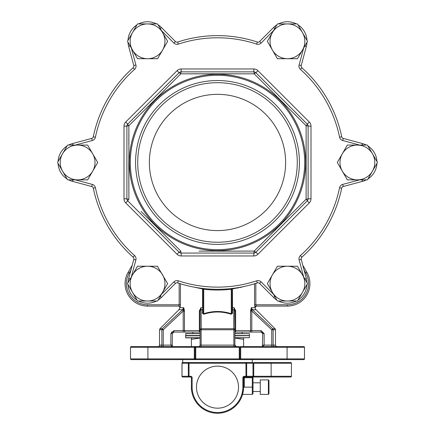 <?xml version="1.0" encoding="UTF-8"?>
<svg xmlns="http://www.w3.org/2000/svg" width="435" height="435" viewBox="0 0 435 435"><rect width="100%" height="100%" fill="white"/><g stroke="black" fill="none" stroke-linecap="round" stroke-linejoin="round"><path stroke-width="0.65" d="M255.84 283.375L255.84 304.777L287.443 304.777A21.163 21.163 0 0 0 305.772 273.033L306.903 272.381L302.782 265.241L306.903 272.381A22.468 22.468 0 0 1 287.443 306.082L256.237 306.082A1.305 1.294 90 0 0 254.937 307.387L254.562 304.777L254.562 283.772M180.438 283.772L180.438 304.777L180.063 307.387A1.305 1.294 90 0 0 178.763 306.082L178.508 306.082A1.305 1.305 0 0 1 179.813 307.387L179.813 307.675L183.657 307.675L184.467 311.068L184.435 310.334L183.352 310.541L182.613 309.725L183.657 307.675L183.195 311.068L163.261 329.773L163.261 345.118L170.863 345.118L171.956 346.57M178.508 306.082L147.557 306.082L178.763 306.082L179.16 304.777L179.16 283.375M287.443 266.22A17.395 17.395 0 0 1 302.51 274.915L297.486 266.22L277.399 266.22L267.356 283.615L277.399 301.009L297.486 301.009L307.529 283.615L302.51 274.915A17.395 17.395 0 0 1 287.443 301.009A17.395 17.395 0 0 1 272.381 274.915A17.395 17.395 0 0 1 287.443 266.22M342.323 153.767A17.395 17.395 0 0 1 357.391 145.072L347.342 145.072L337.299 162.467L347.342 179.862L367.434 179.862L377.477 162.467L367.434 145.072L357.391 145.072A17.395 17.395 0 0 1 372.452 171.162A17.395 17.395 0 0 1 342.323 171.162A17.395 17.395 0 0 1 342.323 153.767L337.299 162.467L337.538 162.88M272.381 50.02A17.395 17.395 0 0 1 272.381 32.62L267.356 41.32L277.399 58.714L297.486 58.714L307.529 41.32L297.486 23.925L277.399 23.925L272.381 32.62A17.395 17.395 0 0 1 302.51 32.62A17.395 17.395 0 0 1 287.443 58.714A17.395 17.395 0 0 1 272.381 50.02L277.399 58.714M147.557 58.714A17.395 17.395 0 0 1 132.49 50.02L137.514 58.714L157.6 58.714L167.644 41.32L157.6 23.925L137.514 23.925L127.471 41.32L132.49 50.02A17.395 17.395 0 0 1 147.557 23.925A17.395 17.395 0 0 1 162.619 50.02A17.395 17.395 0 0 1 147.557 58.714M87.658 179.862L92.677 171.162A17.395 17.395 0 0 1 77.609 179.862L87.658 179.862L97.701 162.467L87.658 145.072L75.32 145.072L92.285 140.527A4.35 4.35 0 0 0 95.417 137.204L93.291 136.764A126.841 126.841 0 0 1 133.137 67.746A2.175 2.175 0 0 0 133.866 66.125A2.175 2.175 0 0 1 133.137 67.746A126.841 126.841 0 0 0 93.291 136.764A2.175 2.175 0 0 1 91.725 138.422L72.547 143.561A19.57 19.57 0 0 0 68.648 145.072M157.6 266.22L147.557 266.22A17.395 17.395 0 0 1 162.619 292.309L167.644 283.615L157.361 266.22M293.881 113.448L306.12 125.758L306.12 199.176L306.12 125.758L254.209 73.847L180.791 73.847L128.88 125.758L128.88 199.176L128.809 162.467M266.519 238.848L254.209 251.082L217.353 251.158M199.078 251.136L254.209 251.082L306.12 199.176A2.898 0.402 -135 0 1 307.251 200.845L255.878 252.218A2.898 0.402 -135 0 1 254.209 251.082A2.898 0.402 90 0 1 253.828 253.067L181.172 253.067A2.898 2.898 0 0 1 179.122 252.218L127.749 200.845A2.898 2.898 0 0 1 126.9 198.795L126.9 126.139A2.898 2.898 0 0 1 127.749 124.089L179.122 72.716A2.898 2.898 0 0 1 181.172 71.867L253.828 71.867A2.898 2.898 0 0 1 255.878 72.716L307.251 124.089A2.898 0.402 135 0 1 306.12 125.758A2.898 0.402 180 0 1 308.1 126.139L308.1 198.795A2.898 2.898 0 0 1 307.251 200.845L309.301 202.895A5.796 5.796 0 0 0 310.998 198.795L308.1 198.795A2.898 0.402 180 0 1 306.12 199.176M141.119 211.486L180.791 251.082A2.898 0.402 135 0 1 179.122 252.218L177.072 254.268A5.796 5.796 0 0 0 181.172 255.965L253.828 255.965A5.796 5.796 0 0 0 257.928 254.268L255.878 252.218A2.898 2.898 0 0 1 253.828 253.067L253.828 255.965M304.837 278.949L306.349 278.547A19.57 19.57 0 0 1 306.99 282.679A19.57 19.57 0 0 0 306.349 278.547L301.21 259.374A2.175 2.175 0 0 1 301.863 257.183L300.416 255.562A4.35 4.35 0 0 0 299.106 259.934L303.652 276.899M128.01 282.679A19.57 19.57 0 0 1 128.651 278.547L133.79 259.374A2.175 2.175 0 0 0 133.866 258.809A2.175 2.175 0 0 1 133.79 259.374L135.894 259.934A4.35 4.35 0 0 0 134.584 255.562L133.137 257.183A126.841 126.841 0 0 1 93.291 188.165A2.175 2.175 0 0 0 91.725 186.506L72.547 181.368A19.57 19.57 0 0 1 68.648 179.862A19.57 19.57 0 0 0 72.547 181.368L72.949 179.862M362.05 145.072L362.453 143.561A19.57 19.57 0 0 1 366.352 145.072A19.57 19.57 0 0 0 362.453 143.561L343.275 138.422A2.175 2.175 0 0 1 341.709 136.764A126.841 126.841 0 0 0 301.863 67.746A2.175 2.175 0 0 1 301.21 65.56A2.175 2.175 0 0 0 301.863 67.746A2.175 2.175 0 0 1 301.134 66.125A2.175 2.175 0 0 0 301.863 67.746A126.841 126.841 0 0 1 341.709 136.764L339.583 137.204A4.35 4.35 0 0 0 342.715 140.527L359.68 145.072M58.067 161.532A19.57 19.57 0 0 1 67.028 146.002M128.01 40.384A19.57 19.57 0 0 1 136.976 24.86M138.591 23.925A19.57 19.57 0 0 1 156.524 23.925M158.139 24.86A19.57 19.57 0 0 1 161.396 27.481L175.43 41.521L173.897 43.06A4.35 4.35 0 0 0 178.334 44.109A124.666 124.666 0 0 1 256.666 44.109A4.35 4.35 0 0 0 261.103 43.06L273.523 30.64L272.381 32.62M149.368 162.467A68.132 68.132 0 0 1 217.5 94.335A68.132 68.132 0 0 1 285.632 162.467A68.132 68.132 0 0 1 217.5 230.599A68.132 68.132 0 0 1 149.368 162.467M135.573 162.467A81.927 81.927 0 0 1 217.5 80.54A81.927 81.927 0 0 1 299.427 162.467A81.927 81.927 0 0 1 217.5 244.394A81.927 81.927 0 0 1 135.573 162.467M137.721 162.467A79.779 79.779 0 0 1 217.5 82.688A79.779 79.779 0 0 1 297.279 162.467A79.779 79.779 0 0 1 217.5 242.246A79.779 79.779 0 0 1 137.721 162.467M260.266 391.505L253.018 391.505L252.98 363.236L246.656 363.236L246.656 376.286L252.98 376.286A0.723 0.691 90 0 1 252.289 377.009L244.318 377.009L244.318 387.155C243.007 396.508 243.007 396.508 244.318 387.155L252.289 387.155L252.289 377.732L243.595 377.732L243.595 387.155A26.095 26.095 0 0 1 217.5 413.25A26.095 26.095 0 0 1 191.405 387.155L191.405 389.885M244.318 376.286L245.965 376.286L245.965 363.236L189.035 363.236L189.035 376.286L190.682 376.286A1.452 1.452 0 0 1 192.134 377.732L192.134 387.155A25.366 25.366 0 0 0 217.5 412.527A25.366 25.366 0 0 0 242.866 387.155L242.866 377.732A1.452 1.452 0 0 1 244.318 376.286L244.318 377.009A0.723 0.723 0 0 0 243.595 377.732A0.723 0.723 0 0 1 244.318 377.009A0.723 0.723 0 0 0 243.595 377.732L243.595 377.118M268.384 379.907L268.96 380.489L268.96 393.827L268.384 394.404L268.384 379.907L260.266 379.907L260.266 394.404L268.384 394.404M217.5 366.139A21.021 21.021 0 0 0 196.479 387.155A21.021 21.021 0 0 0 217.5 408.177A21.021 21.021 0 0 0 238.521 387.155A21.021 21.021 0 0 0 217.5 366.139M252.289 362.513A0.723 0.691 90 0 1 252.98 363.236L253.018 363.236A0.723 0.723 0 0 0 252.289 362.513L245.965 362.513L252.289 362.513L252.289 359.614M181.982 376.286L188.344 376.286L188.344 363.236L182.02 363.236L182.02 376.286A0.723 0.691 -90 0 0 182.711 377.009L189.035 377.009L182.711 377.009A0.723 0.723 0 0 1 181.982 376.286L181.982 363.236A0.723 0.723 0 0 1 182.711 362.513L189.035 362.513L182.711 362.513L182.711 359.614M234.895 335.548L249.391 335.548L234.895 335.695M200.105 335.695L185.609 335.842L185.756 337.87L200.105 337.87M249.244 335.695L234.895 335.842M234.895 337.723L249.391 337.723L234.895 337.87M249.391 337.723L249.391 335.842M185.756 335.695L185.756 333.52L200.105 333.52M234.895 333.52L249.391 333.667L234.895 333.667M249.391 335.548L249.391 333.667M262.653 332.998L262.767 333.52L261.06 332.074L234.949 332.074A1.452 0.696 -90 0 0 235.645 330.622L250.533 330.622L250.533 311.068L251.343 307.675L252.387 309.725L272.723 328.746L275.061 328.746A1.452 1.452 0 0 1 275.485 329.773L273.131 329.773L273.131 345.118L275.485 345.118L275.485 329.773M262.403 346.836L262.686 333.52L264.137 333.52L261.06 330.622L261.06 332.074L262.686 333.514M160.477 346.57A1.452 1.392 90 0 0 161.869 345.118L161.869 329.773L159.514 329.773L159.514 345.118A1.452 1.452 0 0 1 158.068 346.57M239.234 347.293L195.755 347.293L195.755 358.891L194.304 358.891L194.304 347.293L147.916 347.293L147.916 358.891L194.304 358.891L194.304 359.614L195.755 359.614L195.755 358.891L239.245 358.891L239.245 346.57L194.304 346.57A0.723 0.723 0 0 1 195.032 347.293L195.032 358.891A0.723 0.723 0 0 1 194.304 359.614L240.696 359.614A0.723 0.723 0 0 1 239.968 358.891L239.968 347.293A0.723 0.723 0 0 1 240.696 346.57L303.75 346.57A0.723 0.723 0 0 1 304.478 347.293L304.478 358.891A0.723 0.723 0 0 1 303.75 359.614L240.696 359.614L240.696 358.891L287.084 358.891L287.084 347.293L240.696 347.293L240.696 358.891L239.245 358.891L239.245 359.614L240.696 359.614M242.143 333.52L242.143 332.074L234.949 332.074M171.276 332.074L200.105 332.074L192.857 332.074L192.857 333.52M130.913 270.108L129.228 273.033A21.163 21.163 0 0 0 147.557 304.777L180.438 304.777L180.405 305.767M184.163 308.834L183.657 307.675M275.061 328.746L256.041 309.725A2.898 2.898 0 0 1 255.187 307.675L254.937 307.387M263.235 319.736L262.43 318.98M232.687 288.394L231.349 288.552L231.273 289.286L231.996 289.286L231.996 312.836A0.723 0.527 180 0 0 232.54 313.347L231.11 314.222C222.046 311.27 212.971 311.27 203.89 314.222L202.46 313.347L202.541 308.796M267.356 283.615L272.381 292.309M267.596 40.906L267.356 41.32M157.6 58.714L162.619 50.02M167.644 41.32L167.404 40.906M97.701 162.467L97.462 162.054M87.892 145.48L87.658 145.072M67.566 179.862L77.609 179.862A17.395 17.395 0 0 1 62.548 171.162L67.566 179.862M57.523 162.467L62.548 171.162A17.395 17.395 0 0 1 62.548 153.767L57.523 162.467M67.566 145.072L62.548 153.767A17.395 17.395 0 0 1 77.609 145.072L67.566 145.072M147.557 266.22L137.514 266.22L132.49 274.915L127.471 283.615L132.49 292.309L137.514 301.009L157.6 301.009L162.619 292.309A17.395 17.395 0 0 1 132.49 292.309A17.395 17.395 0 0 1 147.557 266.22L137.514 266.22M273.523 294.294L261.103 281.875A4.35 4.35 0 0 0 256.666 280.82A124.666 124.666 0 0 1 178.334 280.82A4.35 4.35 0 0 0 173.897 281.875L161.477 294.294L162.619 292.309M291.428 376.286L291.428 363.236L253.741 363.236L253.741 376.286L291.428 376.286A0.723 0.723 0 0 1 290.705 377.009L253.018 377.009M190.682 376.286L190.682 377.009L189.035 377.009A0.723 0.691 -90 0 1 188.344 376.286L189.035 376.286L189.035 377.009M189.035 362.513L189.035 363.236L188.344 363.236A0.723 0.691 90 0 1 189.035 362.513L245.965 362.513L245.965 363.236L246.656 363.236A0.723 0.691 90 0 0 245.965 362.513M253.018 377.732L252.289 377.732L252.289 377.009A0.723 0.723 0 0 0 253.018 376.286L253.018 363.236L253.741 363.236L253.741 362.513L290.705 362.513A0.723 0.723 0 0 1 291.428 363.236M242.143 332.074L249.26 332.074A1.452 1.272 90 0 0 250.533 330.622L261.06 330.622M172.57 318.98L171.765 319.736M162.277 328.746L182.613 309.725L178.959 309.725L159.939 328.746L162.277 328.746L163.261 329.773L161.869 329.773A1.452 1.392 -90 0 1 162.277 328.746M201.117 309.725L201.264 328.746L201.117 309.725A1.452 1.077 180 0 0 200.133 310.541L200.916 307.675L201.117 309.725L202.476 309.725A0.723 0.533 180 0 0 203.004 309.214M232.437 308.225L232.431 307.675L234.084 307.675L234.867 310.541A1.452 1.077 180 0 0 233.883 309.725L233.736 328.746L234.084 307.675L235.645 311.068L234.895 311.068L234.895 345.118A1.452 1.452 0 0 0 236.346 346.57L234.895 345.118L233.856 345.118L233.856 329.773L201.144 329.773L201.144 345.118L233.856 345.118A1.452 0.408 90 0 0 234.264 346.57M243.921 286.583L232.431 288.938L232.54 313.347M251.343 307.675L250.533 311.068L251.805 311.068L251.343 307.675L255.187 307.675M237.434 288.079L238.516 287.861M240.207 287.491L240.588 287.404M240.609 287.399L241.92 287.089M199.616 346.206L198.654 346.57A1.452 1.452 0 0 0 200.105 345.118L200.105 311.068L199.355 311.068L200.916 307.675L202.569 307.675L202.569 288.938L190.013 286.295M232.518 309.715L232.469 309.078M255.187 307.387L256.492 306.082L287.443 306.082A22.468 22.468 0 0 0 309.916 283.615M129.228 273.033L128.097 272.381A22.468 22.468 0 0 0 147.557 306.082A22.468 22.468 0 0 1 128.097 272.381L132.218 265.241M202.569 288.938L202.574 288.427L202.569 288.938L203.004 288.938L203.004 288.476L203.004 289.286L203.727 289.286L203.651 288.552M202.569 307.675L203.004 307.675L203.004 312.836L203.004 289.286M231.996 289.286L231.996 288.476L231.996 289.286M203.89 314.222L203.727 313.711C212.911 310.753 222.095 310.753 231.273 313.711L231.11 314.222M233.883 309.725L232.524 309.725A0.723 0.533 180 0 1 231.996 309.214L231.996 312.836L231.273 313.711L231.273 289.286A127.564 127.564 0 0 1 203.727 289.286L203.727 313.711L203.004 312.836A0.723 0.527 180 0 1 202.46 313.347M173.94 330.622L170.863 333.52L172.314 333.52L173.94 332.074L173.94 330.622L183.195 330.622L183.195 311.068L184.467 311.068L184.467 330.622L199.355 330.622L199.355 311.068M263.044 346.57L264.137 345.118L271.739 345.118L271.739 329.773L251.805 311.068L251.805 332.074M290.988 346.57L303.75 346.57A0.723 0.723 0 0 1 304.478 347.293A0.723 0.723 0 0 0 303.75 346.57A0.723 0.723 0 0 1 304.478 347.293A0.723 0.723 0 0 0 303.75 346.57A0.723 0.723 0 0 1 304.478 347.293L287.084 347.293L287.084 346.57M194.304 359.614L131.25 359.614A0.723 0.723 0 0 1 130.522 358.891L130.522 347.293A0.723 0.723 0 0 1 131.25 346.57L194.304 346.57A0.723 0.723 0 0 1 195.032 347.293L195.755 347.293L195.755 346.57L194.304 346.57L194.304 347.293L195.032 347.293A0.723 0.723 0 0 0 194.304 346.57M287.622 359.614L290.988 359.614M304.478 358.891A0.723 0.723 0 0 1 303.75 359.614A0.723 0.723 0 0 0 304.478 358.891L287.084 358.891L287.084 359.614M232.431 288.938L232.426 288.427L232.431 288.938L231.996 288.938M231.969 313.178L231.996 312.836M233.736 328.746A1.452 1.044 -0 0 1 234.895 329.773L233.856 329.773A1.452 0.408 -90 0 0 233.736 328.746L201.264 328.746A1.452 0.408 90 0 0 201.144 329.773L200.105 329.773A1.452 1.044 0 0 1 201.264 328.746M256.041 309.725L252.387 309.725L251.647 310.541L250.565 310.334M271.739 329.773L272.723 328.746A1.452 1.392 90 0 1 273.131 329.773L271.739 329.773M235.596 310.334L234.867 310.541L234.895 311.068M200.105 311.068L200.133 310.541L199.404 310.334M199.812 345.994L200.105 345.118L201.144 345.118A1.452 0.408 -90 0 1 200.736 346.57M234.895 338.044L243.595 339.338L243.595 337.87M243.595 346.57L243.595 339.338M191.405 346.57L191.405 339.338L200.105 338.044M191.405 337.87L191.405 339.338M253.018 387.155L253.018 393.68L252.289 394.404L252.289 387.155L253.018 387.155M243.551 388.64L242.583 394.338M244.318 387.155L243.595 387.155A26.095 26.095 0 0 1 217.5 413.25A26.095 26.095 0 0 1 191.405 387.155L191.405 377.732A0.723 0.723 0 0 0 190.682 377.009A0.723 0.723 0 0 1 191.405 377.732A0.723 0.723 0 0 0 190.682 377.009M268.96 391.07L268.96 390.782L268.96 391.07M268.96 386.867L268.96 383.24L268.96 386.867M242.866 387.155L243.595 387.155L243.595 388.482M173.897 281.875L175.43 283.413L161.396 297.453A19.57 19.57 0 0 1 158.139 300.074A19.57 19.57 0 0 0 161.396 297.453L160.292 296.349M131.348 48.035L135.894 65L133.79 65.56L128.651 46.387A19.57 19.57 0 0 1 128.01 42.255A19.57 19.57 0 0 0 128.651 46.387L130.163 45.979M304.837 45.979L306.349 46.387A19.57 19.57 0 0 0 306.99 42.255A19.57 19.57 0 0 1 306.349 46.387L301.21 65.56L299.106 65A4.35 4.35 0 0 0 300.416 69.372A124.666 124.666 0 0 1 339.583 137.204M261.103 43.06L259.57 41.521A2.175 2.175 0 0 1 257.346 42.048A126.841 126.841 0 0 0 177.654 42.048A2.175 2.175 0 0 1 175.43 41.521A2.175 2.175 0 0 0 177.654 42.048A126.841 126.841 0 0 1 257.346 42.048A2.175 2.175 0 0 0 259.57 41.521A2.175 2.175 0 0 1 257.346 42.048A2.175 2.175 0 0 0 259.57 41.521L273.604 27.481A19.57 19.57 0 0 1 276.861 24.86A19.57 19.57 0 0 0 273.604 27.481L274.708 28.585M362.05 179.862L362.453 181.368A19.57 19.57 0 0 0 366.352 179.862A19.57 19.57 0 0 1 362.453 181.368L343.275 186.506L342.715 184.407A4.35 4.35 0 0 0 339.583 187.724A124.666 124.666 0 0 1 300.416 255.562M274.708 296.349L273.604 297.453A19.57 19.57 0 0 0 276.861 300.074A19.57 19.57 0 0 1 273.604 297.453L259.57 283.413A2.175 2.175 0 0 0 257.346 282.886A126.841 126.841 0 0 1 177.654 282.886A2.175 2.175 0 0 0 175.43 283.413A2.175 2.175 0 0 1 177.654 282.886A126.841 126.841 0 0 0 257.346 282.886A2.175 2.175 0 0 1 259.57 283.413L261.103 281.875M133.79 65.56A2.175 2.175 0 0 1 133.866 66.125A2.175 2.175 0 0 0 133.79 65.56M278.476 23.925A19.57 19.57 0 0 1 296.409 23.925A19.57 19.57 0 0 0 278.476 23.925M298.024 24.86A19.57 19.57 0 0 1 306.99 40.384A19.57 19.57 0 0 0 298.024 24.86M67.028 178.926A19.57 19.57 0 0 1 58.067 163.402A19.57 19.57 0 0 0 67.028 178.926M133.137 257.183A2.175 2.175 0 0 1 133.866 258.809A2.175 2.175 0 0 0 133.137 257.183A126.841 126.841 0 0 1 93.291 188.165A2.175 2.175 0 0 0 91.725 186.506L92.285 184.407L75.32 179.862M367.972 146.002A19.57 19.57 0 0 1 376.933 161.532A19.57 19.57 0 0 0 367.972 146.002M376.933 163.402A19.57 19.57 0 0 1 367.972 178.926A19.57 19.57 0 0 0 376.933 163.402M156.524 301.009A19.57 19.57 0 0 1 138.591 301.009A19.57 19.57 0 0 0 156.524 301.009M136.976 300.074A19.57 19.57 0 0 1 128.01 284.544A19.57 19.57 0 0 0 136.976 300.074M341.709 188.165A2.175 2.175 0 0 1 343.275 186.506A2.175 2.175 0 0 0 341.709 188.165A126.841 126.841 0 0 1 301.863 257.183A126.841 126.841 0 0 0 341.709 188.165L339.583 187.724M306.99 284.544A19.57 19.57 0 0 1 298.024 300.074A19.57 19.57 0 0 0 306.99 284.544M296.409 301.009A19.57 19.57 0 0 1 278.476 301.009A19.57 19.57 0 0 0 296.409 301.009M128.825 144.376L128.88 125.758A2.898 0.402 -135 0 1 127.749 124.089L125.699 122.039A5.796 5.796 0 0 0 124.002 126.139L124.002 198.795A5.796 5.796 0 0 0 125.699 202.895L177.072 254.268M125.699 122.039L177.072 70.666L179.122 72.716A2.898 0.402 -135 0 1 180.791 73.847L198.692 73.792M199.437 73.792L254.209 73.847A2.898 0.402 135 0 1 255.878 72.716L257.928 70.666A5.796 5.796 0 0 0 253.828 68.964L253.828 71.867A2.898 0.402 90 0 1 254.209 73.847M307.251 124.089A2.898 2.898 0 0 1 308.1 126.139L310.998 126.139A5.796 5.796 0 0 0 309.301 122.039L307.251 124.089M124.002 198.795L126.9 198.795A2.898 0.402 180 0 0 128.88 199.176A2.898 0.402 135 0 0 127.749 200.845L125.699 202.895M77.609 145.072A17.395 17.395 0 0 1 92.677 171.162M254.562 304.777L255.84 304.777L256.237 306.082M130.31 162.467A87.19 87.19 0 0 0 217.5 249.657A87.19 87.19 0 0 0 304.69 162.467A87.19 87.19 0 0 0 217.5 75.277A87.19 87.19 0 0 0 130.31 162.467M305.68 162.467A88.18 88.18 0 0 1 217.5 250.647A88.18 88.18 0 0 1 129.32 162.467A88.18 88.18 0 0 1 217.5 74.282A88.18 88.18 0 0 1 305.68 162.467M130.163 278.949L128.651 278.547M72.949 145.072L72.547 143.561M160.292 28.585L161.396 27.481M196.479 387.155A21.021 21.021 0 0 0 217.5 408.177A21.021 21.021 0 0 0 238.521 387.155M200.105 335.842L185.609 335.842M185.609 337.723L200.105 337.723M200.105 333.667L185.609 333.667M185.609 335.548L200.105 335.548M159.514 345.118L163.261 345.118L163.261 346.57M180.791 73.847A2.898 0.402 -90 0 1 181.172 71.867L181.172 68.964A5.796 5.796 0 0 0 177.072 70.666M181.172 68.964L253.828 68.964M257.928 70.666L309.301 122.039M310.998 126.139L310.998 198.795M309.301 202.895L257.928 254.268M342.715 184.407L359.68 179.862M299.106 65L303.652 48.035M173.897 43.06L161.477 30.64M95.417 137.204A124.666 124.666 0 0 1 134.584 69.372A4.35 4.35 0 0 0 135.894 65M134.584 255.562A124.666 124.666 0 0 1 95.417 187.724A4.35 4.35 0 0 0 92.285 184.407M135.894 259.934L131.348 276.899M235.645 311.068L235.645 330.622L234.895 330.622M305.772 273.033L304.087 270.108M172.597 346.836L172.314 345.118L170.863 345.118L170.863 333.52M264.137 333.52L264.137 345.118L262.686 345.118M131.25 359.614A0.723 0.723 0 0 1 130.522 358.891L147.916 358.891L147.916 359.614M147.916 346.57L147.916 347.293L130.522 347.293A0.723 0.723 0 0 1 131.25 346.57M239.245 347.293L240.696 347.293L240.696 346.57M271.739 346.57L271.739 345.118L273.131 345.118A1.452 1.392 -90 0 0 274.523 346.57M231.996 307.675L232.431 307.675M200.105 330.622L199.355 330.622A1.452 0.696 -90 0 0 200.051 332.074M185.74 332.074A1.452 1.272 -90 0 1 184.467 330.622L183.195 330.622L183.195 332.074M172.369 333.15L172.233 345.118M271.135 377.009L271.135 362.513M181.982 363.236L182.02 363.236A0.723 0.691 -90 0 1 182.711 362.513M252.289 377.009A0.723 0.723 0 0 0 253.018 376.286L253.741 376.286L253.741 377.009M246.656 376.286A0.723 0.691 90 0 1 245.965 377.009L245.965 376.286L246.656 376.286M192.134 377.732L191.405 377.732M243.595 377.732L242.866 377.732M192.134 387.155L191.405 387.155M177.654 42.048L178.334 44.109M257.346 42.048L256.666 44.109M134.584 69.372L133.137 67.746M93.291 136.764A2.175 2.175 0 0 1 91.725 138.422L92.285 140.527M301.863 67.746L300.416 69.372M342.715 140.527L343.275 138.422A2.175 2.175 0 0 1 341.709 136.764M95.417 187.724L93.291 188.165M299.106 259.934L301.21 259.374A2.175 2.175 0 0 1 301.134 258.809M178.334 280.82L177.654 282.886M256.666 280.82L257.346 282.886M128.88 125.758A2.898 0.402 180 0 0 126.9 126.139L124.002 126.139M181.172 255.965L181.172 253.067A2.898 0.402 -90 0 1 180.791 251.082M147.557 306.082L147.557 304.777M287.443 304.777L287.443 306.082M179.813 307.675L178.959 309.725M275.485 345.118C275.067 345.406 275.551 345.885 276.932 346.57M159.939 328.746L159.514 329.773M262.419 332.726L261.06 332.074M262.658 345.727L262.62 346.037M262.62 346.059L262.512 346.57M172.314 333.52L173.94 332.074M172.314 345.118L172.342 345.722M242.425 394.877L243.105 394.404L252.289 394.404M260.266 382.805L253.018 382.805"/></g></svg>
